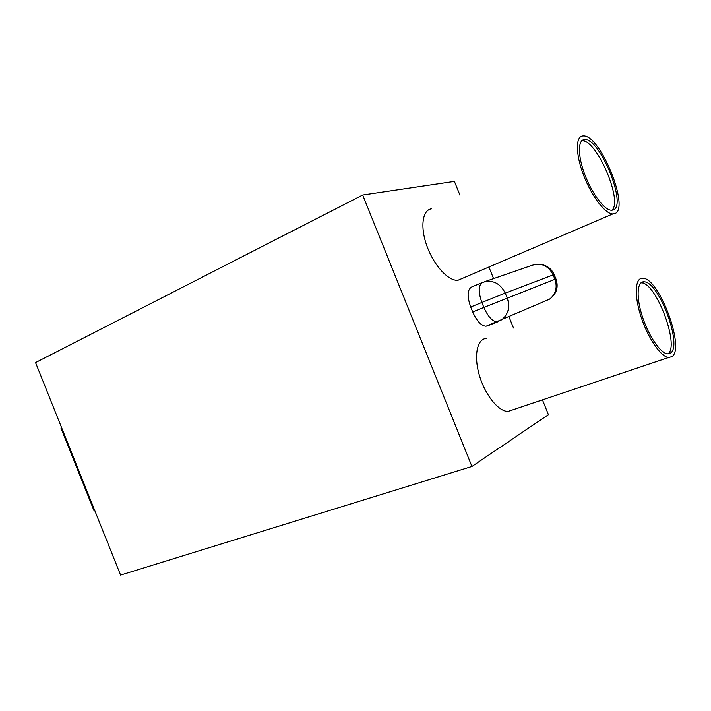 <?xml version="1.0" encoding="UTF-8"?>
<svg xmlns="http://www.w3.org/2000/svg" width="711" height="711" viewBox="0 0 711 711"><rect width="100%" height="100%" fill="white"/><g stroke="black" fill="none" stroke-linecap="round" stroke-linejoin="round"><path stroke-width="1.07" d="M640.967 282.827L641.322 282.836C656.013 282.116 680.018 345.964 667.922 353.874M670.491 353.074L667.522 353.847C660.483 353.358 648.61 335.983 642.362 316.555C636.025 297.118 637.02 281.2 643.997 281.814C658.742 281.129 682.862 345.724 670.491 353.074M581.705 140.831L581.98 140.814C596.449 138.903 623.307 201.515 611.833 210.225M612.74 210.074L611.496 210.234C604.634 210.358 592.147 194.014 584.949 174.95C577.652 155.878 577.696 139.569 584.575 139.569C600.2 137.703 628.026 207.301 612.74 210.074M547.55 300.024L549.603 299.144C555.824 294.061 557.602 287.457 554.927 279.316L483.871 307.428C487.95 316.617 492.385 321.425 497.167 321.87L501.726 319.772C508.365 314.271 510.205 307.028 507.245 298.06L505.254 293.11L481.862 302.459L483.871 307.428L472.699 311.951L470.709 307.019C466.985 296.354 467.287 289.688 471.615 287.022L482.191 282.569M484.511 281.734L532.166 265.274C541.373 262.519 548.359 265.701 553.122 274.837L554.927 279.316L555.94 278.943L554.153 274.499L505.254 293.11C500.029 283.022 492.483 279.45 482.618 282.391C478.361 285.031 478.112 291.723 481.862 302.459L470.709 307.019M492.447 323.718L486.031 326.233C481.205 325.834 476.761 321.07 472.699 311.951M671.931 356.629C685.457 348.363 658.937 277.477 642.726 278.232C635.074 277.566 633.954 295.038 640.931 316.439C647.801 337.841 660.875 356.966 668.616 357.509L671.931 356.629M512.898 409.794L508.072 411.42C498.589 411.731 485.026 394.925 479.356 375.275C473.562 355.616 477.161 338.72 486.502 338.409M614.224 213.753C631.021 210.492 600.315 133.855 583.064 135.908C575.492 135.908 575.421 153.887 583.491 174.959C591.445 196.04 605.239 214.064 612.802 213.931L614.224 213.753M462.541 278.303L458.008 280.25C448.721 281.387 434.19 265.861 427.142 246.619C419.97 227.387 422.263 209.949 431.506 208.812M61.626 427.746L60.933 428.058L93.896 510.427L94.599 510.169M362.681 195.01L471.935 466.46L120.586 575.092L35.55 362.592L362.681 195.01L454.4 181.403L459.937 195.134M488.91 267.007L493.576 278.605M508.925 316.671L513.493 328.011M542.457 399.875L548.421 414.682L471.935 466.46M487.293 325.94L498.402 321.576M643.997 281.814L641.322 282.836M584.575 139.569L581.98 140.814M486.031 326.233L549.603 299.144C556.606 293.892 558.722 287.155 555.94 278.943M554.136 274.464C551.256 268.376 546.421 264.963 539.631 264.234M508.072 411.42L668.616 357.509M458.008 280.25L612.802 213.931"/></g></svg>
